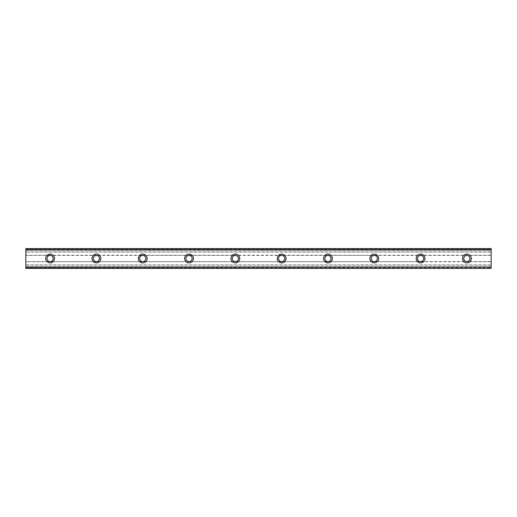 <?xml version="1.0" encoding="UTF-8"?>
<svg xmlns="http://www.w3.org/2000/svg" width="517" height="517" viewBox="0 0 517 517"><rect width="100%" height="100%" fill="white"/><g stroke="black" fill="none" stroke-linecap="round" stroke-linejoin="round"><path stroke-width="0.39" stroke-dasharray="2.58 1.94" d="M50.11 254.093A4.407 4.407 0 0 0 45.696 258.5A4.407 4.407 0 0 0 50.11 262.907A4.407 4.407 0 0 0 54.518 258.5A4.407 4.407 0 0 0 50.11 254.093M466.89 254.093A4.407 4.407 0 0 0 462.482 258.5A4.407 4.407 0 0 0 466.89 262.907A4.407 4.407 0 0 0 471.304 258.5A4.407 4.407 0 0 0 466.89 254.093M420.586 254.093A4.407 4.407 0 0 0 416.172 258.5A4.407 4.407 0 0 0 420.586 262.907A4.407 4.407 0 0 0 424.993 258.5A4.407 4.407 0 0 0 420.586 254.093M374.276 254.093A4.407 4.407 0 0 0 369.862 258.5A4.407 4.407 0 0 0 374.276 262.907A4.407 4.407 0 0 0 378.683 258.5A4.407 4.407 0 0 0 374.276 254.093M327.965 254.093A4.407 4.407 0 0 0 323.552 258.5A4.407 4.407 0 0 0 327.965 262.907A4.407 4.407 0 0 0 332.373 258.5A4.407 4.407 0 0 0 327.965 254.093M281.655 254.093A4.407 4.407 0 0 0 277.241 258.5A4.407 4.407 0 0 0 281.655 262.907A4.407 4.407 0 0 0 286.063 258.5A4.407 4.407 0 0 0 281.655 254.093M235.345 254.093A4.407 4.407 0 0 0 230.937 258.5A4.407 4.407 0 0 0 235.345 262.907A4.407 4.407 0 0 0 239.759 258.5A4.407 4.407 0 0 0 235.345 254.093M189.035 254.093A4.407 4.407 0 0 0 184.627 258.5A4.407 4.407 0 0 0 189.035 262.907A4.407 4.407 0 0 0 193.448 258.5A4.407 4.407 0 0 0 189.035 254.093M142.724 254.093A4.407 4.407 0 0 0 138.317 258.5A4.407 4.407 0 0 0 142.724 262.907A4.407 4.407 0 0 0 147.138 258.5A4.407 4.407 0 0 0 142.724 254.093M96.414 254.093A4.407 4.407 0 0 0 92.007 258.5A4.407 4.407 0 0 0 96.414 262.907A4.407 4.407 0 0 0 100.828 258.5A4.407 4.407 0 0 0 96.414 254.093M25.85 248.683L25.85 250.228L25.85 248.683L491.15 248.683L25.85 248.574L491.15 248.574L491.15 252.102L25.85 252.102L25.85 248.574M25.85 255.411L25.85 261.589L50.11 261.589A3.089 3.089 0 0 1 47.021 258.5A3.089 3.089 0 0 1 50.11 255.411L25.85 255.411L25.85 252.102M25.85 268.362L25.85 266.772L491.15 266.901L491.15 268.362L25.85 268.426L25.85 261.589M25.85 266.772L491.15 266.772M491.15 255.411L466.89 255.411A3.089 3.089 0 0 0 463.807 258.5A3.089 3.089 0 0 0 466.89 261.589L491.15 261.589L491.15 252.102M420.586 255.411A3.089 3.089 0 0 0 417.497 258.5A3.089 3.089 0 0 0 420.586 261.589L50.11 261.589A3.089 3.089 0 0 0 53.193 258.5A3.089 3.089 0 0 0 50.11 255.411L96.414 255.411A3.089 3.089 0 0 0 93.331 258.5A3.089 3.089 0 0 0 96.414 261.589A3.089 3.089 0 0 0 99.503 258.5A3.089 3.089 0 0 0 96.414 255.411L142.724 255.411A3.089 3.089 0 0 0 139.642 258.5A3.089 3.089 0 0 0 142.724 261.589A3.089 3.089 0 0 0 145.813 258.5A3.089 3.089 0 0 0 142.724 255.411L189.035 255.411A3.089 3.089 0 0 0 185.946 258.5A3.089 3.089 0 0 0 189.035 261.589A3.089 3.089 0 0 0 192.124 258.5A3.089 3.089 0 0 0 189.035 255.411L235.345 255.411A3.089 3.089 0 0 0 232.256 258.5A3.089 3.089 0 0 0 235.345 261.589A3.089 3.089 0 0 0 238.434 258.5A3.089 3.089 0 0 0 235.345 255.411L281.655 255.411A3.089 3.089 0 0 0 278.566 258.5A3.089 3.089 0 0 0 281.655 261.589A3.089 3.089 0 0 0 284.744 258.5A3.089 3.089 0 0 0 281.655 255.411L327.965 255.411A3.089 3.089 0 0 0 324.876 258.5A3.089 3.089 0 0 0 327.965 261.589A3.089 3.089 0 0 0 331.054 258.5A3.089 3.089 0 0 0 327.965 255.411L374.276 255.411A3.089 3.089 0 0 0 371.187 258.5A3.089 3.089 0 0 0 374.276 261.589A3.089 3.089 0 0 0 377.358 258.5A3.089 3.089 0 0 0 374.276 255.411L466.89 255.411A3.089 3.089 0 0 1 469.979 258.5A3.089 3.089 0 0 1 466.89 261.589L420.586 261.589A3.089 3.089 0 0 0 423.669 258.5A3.089 3.089 0 0 0 420.586 255.411M491.15 267.121L25.85 267.121M25.85 268.317L491.15 268.317L25.85 268.426L25.85 267.179M491.15 268.317L491.15 267.179M25.85 268.426L491.15 268.362M491.15 268.426L491.15 261.589M25.85 248.638L491.15 248.574M491.15 248.638L491.15 250.228L491.15 249.879L25.85 249.879M25.85 249.821L491.15 249.879M491.15 249.821L491.15 248.683M491.15 250.228L25.85 250.228M25.85 249.459L491.15 249.459M25.85 251.882L491.15 251.882M25.85 255.191L491.15 255.191M491.15 261.809L25.85 261.809M25.85 264.898L491.15 264.898M491.15 265.118L25.85 265.118M25.85 267.541L491.15 267.541M491.15 250.099L25.85 250.099L491.15 250.099"/><path stroke-width="0.78" d="M50.11 254.093A4.407 4.407 0 0 0 45.696 258.5A4.407 4.407 0 0 0 50.11 262.907A4.407 4.407 0 0 0 54.518 258.5A4.407 4.407 0 0 0 50.11 254.093M466.89 254.093A4.407 4.407 0 0 0 462.482 258.5A4.407 4.407 0 0 0 466.89 262.907A4.407 4.407 0 0 0 471.304 258.5A4.407 4.407 0 0 0 466.89 254.093M420.586 254.093A4.407 4.407 0 0 0 416.172 258.5A4.407 4.407 0 0 0 420.586 262.907A4.407 4.407 0 0 0 424.993 258.5A4.407 4.407 0 0 0 420.586 254.093M374.276 254.093A4.407 4.407 0 0 0 369.862 258.5A4.407 4.407 0 0 0 374.276 262.907A4.407 4.407 0 0 0 378.683 258.5A4.407 4.407 0 0 0 374.276 254.093M327.965 254.093A4.407 4.407 0 0 0 323.552 258.5A4.407 4.407 0 0 0 327.965 262.907A4.407 4.407 0 0 0 332.373 258.5A4.407 4.407 0 0 0 327.965 254.093M281.655 254.093A4.407 4.407 0 0 0 277.241 258.5A4.407 4.407 0 0 0 281.655 262.907A4.407 4.407 0 0 0 286.063 258.5A4.407 4.407 0 0 0 281.655 254.093M235.345 254.093A4.407 4.407 0 0 0 230.937 258.5A4.407 4.407 0 0 0 235.345 262.907A4.407 4.407 0 0 0 239.759 258.5A4.407 4.407 0 0 0 235.345 254.093M189.035 254.093A4.407 4.407 0 0 0 184.627 258.5A4.407 4.407 0 0 0 189.035 262.907A4.407 4.407 0 0 0 193.448 258.5A4.407 4.407 0 0 0 189.035 254.093M142.724 254.093A4.407 4.407 0 0 0 138.317 258.5A4.407 4.407 0 0 0 142.724 262.907A4.407 4.407 0 0 0 147.138 258.5A4.407 4.407 0 0 0 142.724 254.093M96.414 254.093A4.407 4.407 0 0 0 92.007 258.5A4.407 4.407 0 0 0 96.414 262.907A4.407 4.407 0 0 0 100.828 258.5A4.407 4.407 0 0 0 96.414 254.093M25.85 248.683L491.15 248.683L25.85 248.574L491.15 248.574L25.85 248.574L25.85 250.034L491.15 250.034L491.15 266.966L25.85 266.966L25.85 250.034M50.11 261.589A3.089 3.089 0 0 1 47.021 258.5A3.089 3.089 0 0 1 50.11 255.411A3.089 3.089 0 0 1 53.193 258.5A3.089 3.089 0 0 1 50.11 261.589M466.89 261.589A3.089 3.089 0 0 1 463.807 258.5A3.089 3.089 0 0 1 466.89 255.411A3.089 3.089 0 0 1 469.979 258.5A3.089 3.089 0 0 1 466.89 261.589M420.586 261.589A3.089 3.089 0 0 1 417.497 258.5A3.089 3.089 0 0 1 420.586 255.411A3.089 3.089 0 0 1 423.669 258.5A3.089 3.089 0 0 1 420.586 261.589M374.276 261.589A3.089 3.089 0 0 1 371.187 258.5A3.089 3.089 0 0 1 374.276 255.411A3.089 3.089 0 0 1 377.358 258.5A3.089 3.089 0 0 1 374.276 261.589M327.965 261.589A3.089 3.089 0 0 1 324.876 258.5A3.089 3.089 0 0 1 327.965 255.411A3.089 3.089 0 0 1 331.054 258.5A3.089 3.089 0 0 1 327.965 261.589M281.655 261.589A3.089 3.089 0 0 1 278.566 258.5A3.089 3.089 0 0 1 281.655 255.411A3.089 3.089 0 0 1 284.744 258.5A3.089 3.089 0 0 1 281.655 261.589M235.345 261.589A3.089 3.089 0 0 1 232.256 258.5A3.089 3.089 0 0 1 235.345 255.411A3.089 3.089 0 0 1 238.434 258.5A3.089 3.089 0 0 1 235.345 261.589M189.035 261.589A3.089 3.089 0 0 1 185.946 258.5A3.089 3.089 0 0 1 189.035 255.411A3.089 3.089 0 0 1 192.124 258.5A3.089 3.089 0 0 1 189.035 261.589M142.724 261.589A3.089 3.089 0 0 1 139.642 258.5A3.089 3.089 0 0 1 142.724 255.411A3.089 3.089 0 0 1 145.813 258.5A3.089 3.089 0 0 1 142.724 261.589M96.414 261.589A3.089 3.089 0 0 1 93.331 258.5A3.089 3.089 0 0 1 96.414 255.411A3.089 3.089 0 0 1 99.503 258.5A3.089 3.089 0 0 1 96.414 261.589M25.85 268.317L491.15 268.426L25.85 268.317L25.85 267.179L491.15 266.966M491.15 267.179L491.15 268.317M491.15 268.426L25.85 268.426L491.15 268.426M491.15 248.683L491.15 250.034M491.15 249.821L25.85 249.821"/></g></svg>
